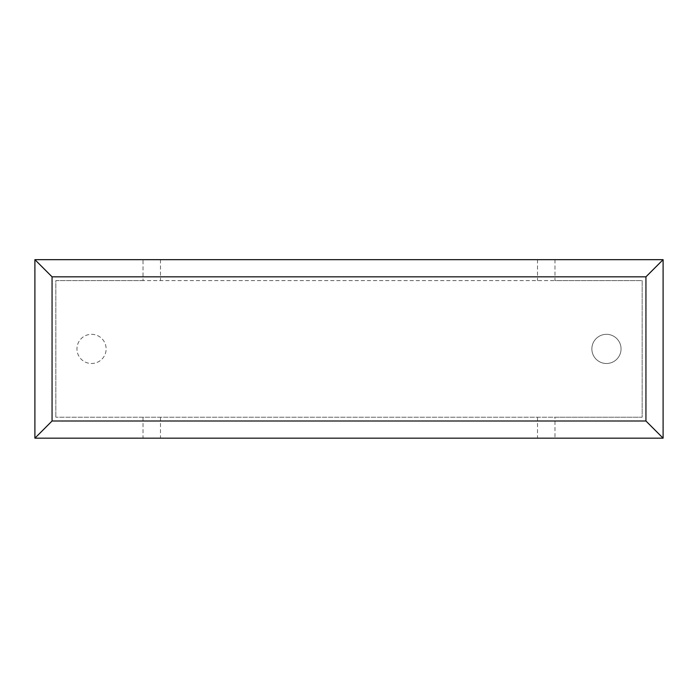 <?xml version="1.0" encoding="UTF-8"?>
<svg xmlns="http://www.w3.org/2000/svg" width="698" height="698" viewBox="0 0 698 698"><rect width="100%" height="100%" fill="white"/><g stroke="black" fill="none" stroke-linecap="round" stroke-linejoin="round"><path stroke-width="0.52" stroke-dasharray="3.49 2.62" d="M606.457 363.501A14.588 14.588 0 0 0 621.045 348.913A14.588 14.588 0 0 0 606.457 334.325A14.588 14.588 0 0 1 621.045 348.913A14.588 14.588 0 0 1 606.457 363.501A14.588 14.588 0 0 1 591.869 348.913A14.588 14.588 0 0 1 606.457 334.325A14.588 14.588 0 0 0 591.869 348.913A14.588 14.588 0 0 0 606.457 363.501M91.543 334.325A14.588 14.588 0 0 1 106.131 348.913A14.588 14.588 0 0 1 91.543 363.501A14.588 14.588 0 0 1 76.955 348.913A14.588 14.588 0 0 1 91.543 334.325A14.588 14.588 0 0 1 106.131 348.913A14.588 14.588 0 0 1 91.543 363.501A14.588 14.588 0 0 1 76.955 348.913A14.588 14.588 0 0 1 91.543 334.325M554.971 259.665L554.971 280.605L642.16 280.605L642.16 417.23L554.971 417.23L554.971 438.17L663.1 438.17L663.1 259.665L143.029 259.665L143.029 280.605L554.971 280.605M143.029 259.665L34.9 259.665L34.9 438.17L554.971 438.17M143.029 280.605L55.84 280.605L55.84 417.23L55.84 280.605L642.16 280.605L642.16 417.23L55.84 417.23L554.971 417.23M143.029 417.23L143.029 438.17M160.479 259.665L160.479 280.605M537.521 259.665L537.521 280.605M160.479 417.23L160.479 438.17M537.521 417.23L537.521 438.17M189.62 438.17L254.116 438.17L189.62 438.17M169.396 438.335L189.402 438.17M189.402 438.335L200.352 438.17M200.352 438.335L215.691 438.17M215.691 438.335L237.102 438.17M237.102 438.335L221.266 438.17M221.266 438.335L407.248 438.17L244.954 438.17M201.05 438.335L209.653 438.335L201.05 438.17M351.46 438.335L354.165 438.335L351.46 438.17M307.827 438.335L268.817 438.335L307.827 438.17M244.954 438.335L320.757 438.17M320.757 438.335L338.739 438.17M338.739 438.335L335.232 438.17M335.232 438.335L353.991 438.17M353.991 438.335L387.216 438.17M387.216 438.335L369.137 438.17M369.137 438.335L387.024 438.17M387.024 438.335L528.683 438.17L395.487 438.17M395.487 438.335L485.476 438.17M485.476 438.335L469.152 438.17M469.152 438.335L489.193 438.17M489.193 438.335L505.518 438.17M505.518 438.335L524.783 438.17M524.783 438.335L528.683 438.335"/><path stroke-width="1.05" d="M663.1 438.17L34.9 438.17L34.9 259.665L663.1 259.665L663.1 438.17L645.938 420.999L645.938 276.827L663.1 259.665M34.9 438.17L52.062 420.999L645.938 420.999M645.938 276.827L52.062 276.827L34.9 259.665M528.683 438.17L169.396 438.17M52.062 276.827L52.062 420.999"/></g></svg>
